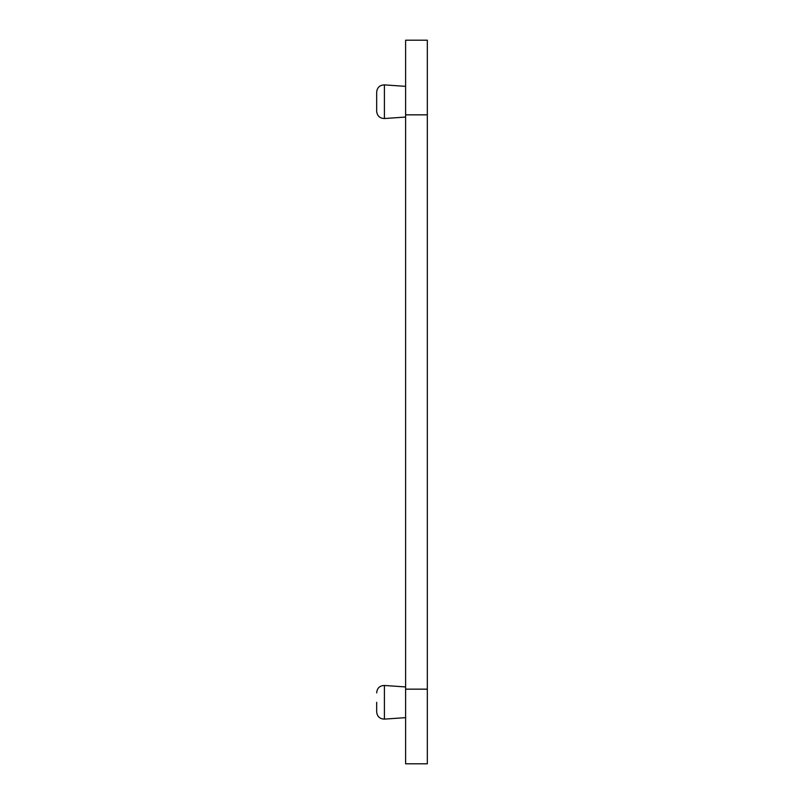 <?xml version="1.0" encoding="UTF-8"?>
<svg xmlns="http://www.w3.org/2000/svg" width="804" height="804" viewBox="0 0 804 804"><rect width="100%" height="100%" fill="white"/><g stroke="black" fill="none" stroke-linecap="round" stroke-linejoin="round"><path stroke-width="1.21" d="M405.618 114.841L427.326 114.841L427.326 40.2L405.618 40.2L427.326 40.2L405.618 40.2L405.618 689.159L427.326 689.159L427.326 114.841M427.326 689.159L427.326 763.8L405.618 763.8L405.618 689.159M376.674 111.113L376.674 92.299M376.674 692.887L376.674 692.686C377.176 688.053 379.759 685.651 384.412 685.47L384.412 719.118C379.759 718.937 377.176 716.535 376.674 711.902L376.674 702.294M405.618 86.36L384.412 84.882L384.412 118.53C379.759 118.349 377.176 115.947 376.674 111.314M405.618 117.052L384.412 118.53M405.618 717.64L384.412 719.118M384.412 84.882C379.759 85.063 377.176 87.465 376.674 92.098M405.618 686.948L384.412 685.47"/></g></svg>
